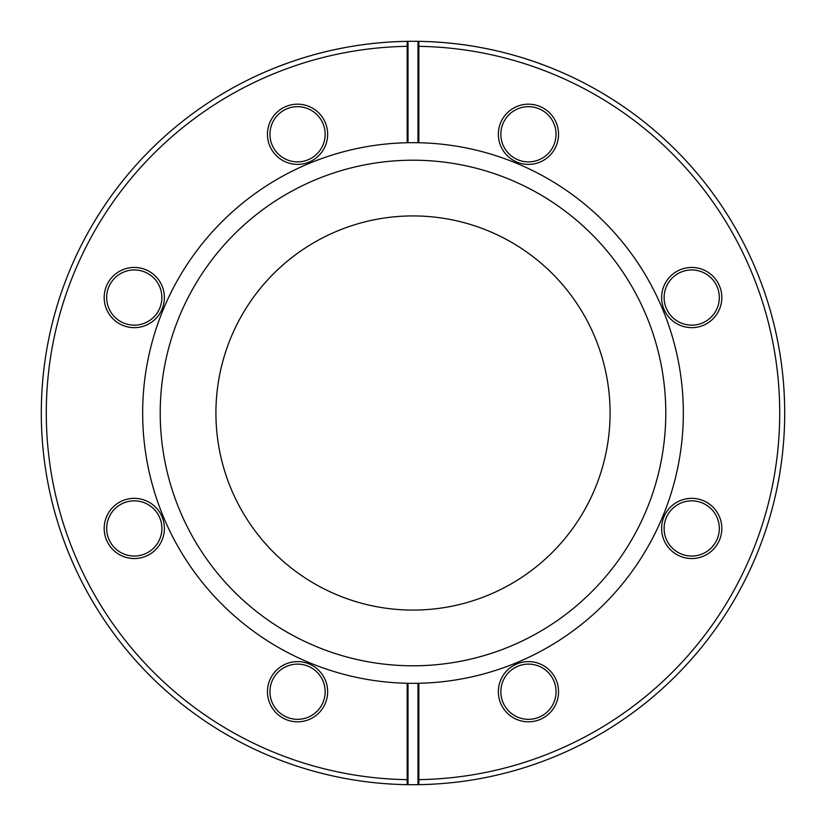 <?xml version="1.0" encoding="UTF-8"?>
<svg xmlns="http://www.w3.org/2000/svg" width="826" height="826" viewBox="0 0 826 826"><rect width="100%" height="100%" fill="white"/><g stroke="black" fill="none" stroke-linecap="round" stroke-linejoin="round"><path stroke-width="1.24" d="M413 215.927A197.073 197.073 0 0 0 242.328 511.542A197.073 197.073 0 0 0 583.672 511.542A197.073 197.073 0 0 0 413 215.927M514.588 55.456L515.775 55.796M464.243 44.852L467.557 45.327M468.032 45.399L469.054 45.554M473.288 46.225L466.773 45.213M418.575 41.341L413.888 41.3M421.291 41.393L417.719 41.331M299.807 58.956L293.984 60.866M302.316 58.161L296.771 59.937M294.459 60.711L290.422 62.095M289.162 62.539L277.422 66.906M285.951 63.685L284.567 64.191M283.669 64.521L280.479 65.729M279.869 65.956L280.933 65.553M343.286 47.898L332.166 50.2M345.444 47.495L342.831 47.98M338.123 48.92L337.111 49.126M336.977 49.157L338.97 48.744M334.385 49.705L333.539 49.89M332.95 50.025L331.794 50.283M330.338 50.603L327.447 51.284L330.369 50.603M385.463 42.322L382.665 42.539M393.031 41.837L386.227 42.271M394.023 41.785L395.582 41.713M394.312 41.775L390.45 41.981M388.788 42.085L389.314 42.054M395.107 41.734L389.345 42.054M458.027 44.036L450.697 43.22M454.868 43.664L454.176 43.592M454.114 43.582L451.12 43.262M450.748 43.22L449.561 43.107M511.17 54.495L507.515 53.514M506.204 53.174L503.044 52.368M510.623 54.351L508.754 53.845M502.136 52.141L501.083 51.883M507.928 53.628L502.105 52.141M558.5 70.964L551.778 68.176M561.339 72.182L558.407 70.922M558.18 70.829L552.202 68.352M551.84 68.207L551.045 67.887M488.342 49.013L481.217 47.609M490.912 49.56L485.244 48.383M483.706 48.084L480.433 47.464M431.843 41.775L426.949 41.558M367.054 44.15L363.832 44.563M358.061 45.378L355.221 45.822M357.451 45.471L354.808 45.884M364.617 44.459L362.893 44.697M313.188 54.95L306.859 56.777M276.534 67.257L270.938 69.518M270.05 69.89L269.039 70.313M266.437 71.418L265.239 71.934M264.661 72.182L259.457 74.495M379.206 42.838L370.213 43.768M380.187 42.756L376.625 43.086M376.295 43.117L374.849 43.262M380.724 42.704L381.684 42.622M377.637 42.983L376.14 43.128M443.51 42.549L435.333 41.971M432.783 41.827L435.405 41.971M446.143 42.776L441.858 42.425M439.494 42.25L435.787 42.002M543.745 65.058L544.334 65.275M548.578 66.906L538.149 63.003M498.553 51.284L495.951 50.675M417.987 46.679L418.823 46.349L418.834 41.341L417.987 42.518L417.987 142.712L418.823 142.733L418.834 46.339A366.713 366.713 0 0 1 779.713 413A366.713 366.713 0 0 1 418.834 779.661L418.834 784.659A371.7 371.7 0 0 0 784.7 413A371.7 371.7 0 0 0 407.166 41.341A371.7 371.7 0 0 0 41.3 413A371.7 371.7 0 0 0 418.834 784.659L417.987 783.482L417.987 779.321L418.823 779.651L418.823 683.267L417.987 683.288L417.987 779.321M418.823 142.733A270.339 270.339 0 0 1 683.339 413A270.339 270.339 0 0 1 418.823 683.267M691.723 267.448A30.097 30.097 0 0 0 665.653 312.6A30.097 30.097 0 0 0 717.784 312.6A30.097 30.097 0 0 0 691.723 267.448M528.454 661.616A30.097 30.097 0 0 0 502.384 706.767A30.097 30.097 0 0 0 554.514 706.767A30.097 30.097 0 0 0 528.454 661.616M528.454 104.179A30.097 30.097 0 0 0 502.384 149.33A30.097 30.097 0 0 0 554.514 149.33A30.097 30.097 0 0 0 528.454 104.179M691.723 498.346A30.097 30.097 0 0 0 665.653 543.498A30.097 30.097 0 0 0 717.784 543.498A30.097 30.097 0 0 0 691.723 498.346M408.013 779.321L408.013 683.288L407.177 683.267L407.177 779.651L408.013 779.321L408.013 783.482L407.166 784.659L407.166 779.661A366.713 366.713 0 0 1 46.287 413A366.713 366.713 0 0 1 407.166 46.339L407.166 41.341L408.013 42.518L408.013 46.679L407.177 46.349L407.177 142.733L408.013 142.712L408.013 46.679M408.013 683.288A270.339 270.339 0 0 0 417.987 683.288M407.177 683.267A270.339 270.339 0 0 1 142.661 413A270.339 270.339 0 0 1 407.177 142.733M134.277 498.346A30.097 30.097 0 0 0 108.216 543.498A30.097 30.097 0 0 0 160.347 543.498A30.097 30.097 0 0 0 134.277 498.346M297.546 104.179A30.097 30.097 0 0 0 271.486 149.33A30.097 30.097 0 0 0 323.616 149.33A30.097 30.097 0 0 0 297.546 104.179M134.277 267.448A30.097 30.097 0 0 0 108.216 312.6A30.097 30.097 0 0 0 160.347 312.6A30.097 30.097 0 0 0 134.277 267.448M297.546 661.616A30.097 30.097 0 0 0 271.486 706.767A30.097 30.097 0 0 0 323.616 706.767A30.097 30.097 0 0 0 297.546 661.616M417.987 142.712A270.339 270.339 0 0 0 408.013 142.712M160.213 413A252.787 252.787 0 0 0 539.399 631.921A252.787 252.787 0 0 0 539.399 194.079A252.787 252.787 0 0 0 160.213 413M691.723 269.947A27.609 27.609 0 0 1 715.626 311.35A27.609 27.609 0 0 1 667.811 311.35A27.609 27.609 0 0 1 691.723 269.947M691.723 500.845A27.609 27.609 0 0 1 715.626 542.248A27.609 27.609 0 0 1 667.811 542.248A27.609 27.609 0 0 1 691.723 500.845M528.454 664.114A27.609 27.609 0 0 1 552.357 705.528A27.609 27.609 0 0 1 504.541 705.528A27.609 27.609 0 0 1 528.454 664.114M297.546 664.114A27.609 27.609 0 0 1 321.459 705.528A27.609 27.609 0 0 1 273.643 705.528A27.609 27.609 0 0 1 297.546 664.114M134.277 500.845A27.609 27.609 0 0 1 158.189 542.248A27.609 27.609 0 0 1 110.374 542.248A27.609 27.609 0 0 1 134.277 500.845M134.277 269.947A27.609 27.609 0 0 1 158.189 311.35A27.609 27.609 0 0 1 110.374 311.35A27.609 27.609 0 0 1 134.277 269.947M297.546 106.678A27.609 27.609 0 0 1 321.459 148.081A27.609 27.609 0 0 1 273.643 148.081A27.609 27.609 0 0 1 297.546 106.678M528.454 106.678A27.609 27.609 0 0 1 552.357 148.081A27.609 27.609 0 0 1 504.541 148.081A27.609 27.609 0 0 1 528.454 106.678M311.412 55.456L308.748 56.22M361.582 44.872L360.859 44.976M355.232 45.812L352.712 46.225M412.164 41.3L408.509 41.331M409.758 41.31L405.669 41.372M533.844 61.496L533.028 61.217M532.615 61.072L529.497 60.03M527.824 59.482L526.802 59.152M533.09 61.238L523.684 58.161M539.316 63.416L536.838 62.539M495.662 50.603L488.992 49.147M484.934 48.331L483.231 47.991M483.871 48.114L483.272 48.001M497.159 50.954L496.281 50.747M486.111 48.558L482.983 47.949M440.537 42.322L441.993 42.436M439.608 42.25L438.751 42.188M436.107 42.023L435.581 41.981M441.363 42.384L437.543 42.116M432.721 41.827L430.418 41.713M439.453 42.24L438.606 42.188M436.479 42.043L433.444 41.858M372.423 43.52L370.234 43.768M377.916 42.962L376.377 43.107M376.129 43.138L375.293 43.22M326.053 51.615L320.199 53.07M320.695 52.947L317.752 53.711M323.203 52.306L322.068 52.596M321.066 52.843L319.755 53.184M318.072 53.628L316.059 54.165M326.384 51.532L325.867 51.656M325.496 51.749L323.565 52.224M323.255 52.296L320.932 52.885M276.318 67.34L274.222 68.176M273.437 68.496L271.899 69.126M273.169 68.61L267.82 70.829M267.593 70.922L265.084 71.996M270.422 69.735L267.5 70.964M347.374 47.144L344.607 47.65M336.905 49.168L335.088 49.56M344.783 47.609L343.668 47.825M338.608 48.817L337.658 49.013M399.051 41.558L395.706 41.703M468.27 45.43L461.383 44.459M463.438 44.738L464.418 44.872M465.141 44.976L469.55 45.626M468.6 45.482L463.107 44.697M521.588 57.51L515.672 55.765M514.928 55.548L512.812 54.95M564.003 73.359L562 72.471M454.341 43.602L455.787 43.768M454.414 43.613L453.887 43.551M450.934 43.241L447.62 42.921M456.117 43.809L453.939 43.561M447.455 42.9L445.813 42.756M444.77 42.663L444.254 42.611M453.257 43.489L452.411 43.396M449.984 43.148L449.406 43.086M448.126 42.962L447.269 42.88M383.625 42.467L381.746 42.611M284.041 64.387L283.266 64.676M283.824 64.469L279.642 66.049"/></g></svg>
